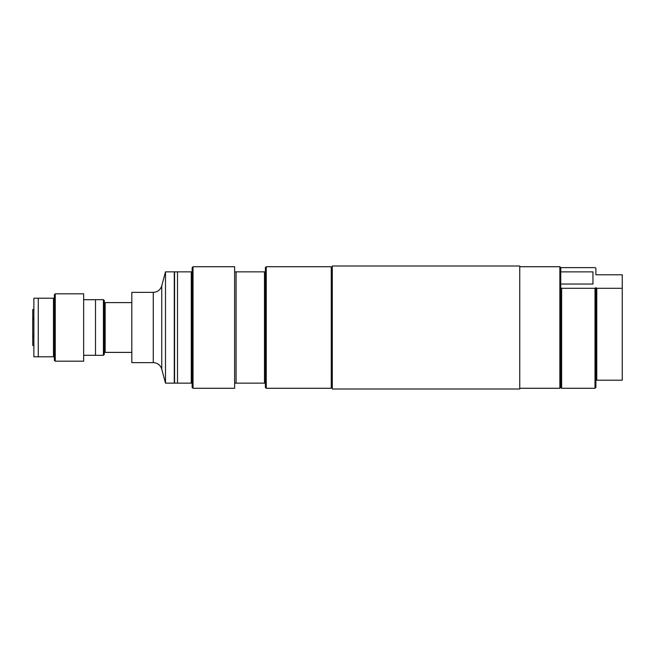 <?xml version="1.0" encoding="UTF-8"?>
<svg xmlns="http://www.w3.org/2000/svg" width="655" height="655" viewBox="0 0 655 655"><rect width="100%" height="100%" fill="white"/><g stroke="black" fill="none" stroke-linecap="round" stroke-linejoin="round"><path stroke-width="0.98" d="M560.745 271.866L592.963 271.866L592.963 284.049L560.745 284.049M561.622 388.276L560.745 387.392L560.745 287.684L561.622 288.298L561.622 388.276L595.01 388.276L595.01 288.298L561.622 288.298M595.01 288.298L595.894 287.684L596.77 288.298L596.77 380.219L595.894 380.219L595.894 387.392L595.01 388.276M560.745 268.239L561.622 267.617L595.01 267.617L595.894 268.239L595.894 274.781L622.25 274.781L622.25 288.298L596.77 288.298M560.745 387.392L559.869 388.276L559.869 266.724L560.745 267.608L560.745 287.684M595.894 380.219L595.894 287.684M596.77 380.219L622.25 380.219L622.25 288.298M332.298 265.995L332.298 389.005L519.742 389.005L519.742 265.995L332.298 265.995M266.249 266.724L266.249 388.276L331.266 388.276L331.266 266.724L266.249 266.724L265.373 267.608L265.373 383.15L264.489 383.15L264.489 271.85L265.373 271.85M266.249 388.276L265.373 387.392L265.373 383.15M264.489 271.85L236.078 271.85L236.078 383.15L264.489 383.15M177.505 271.85L192.152 271.85L192.152 267.608L193.028 266.724L234.621 266.724L234.621 388.276L193.028 388.276L192.152 387.392L192.152 383.15L177.505 383.15L177.505 271.85L174.574 271.85L174.574 383.15L177.505 383.15M192.152 271.85L192.152 383.15M191.268 271.85L191.268 383.15M193.028 266.724L193.028 388.276M105.16 352.398L104.284 352.398L104.284 354.445L103.408 355.321L103.408 299.679L104.284 300.555L104.284 302.602L105.16 302.602L105.16 352.398L131.819 352.398M83.66 355.297L95.499 355.297M104.284 352.398L104.284 302.602M131.819 302.602L105.16 302.602M103.408 355.321L95.499 355.321L95.499 299.679L103.408 299.679M32.75 309.676L33.872 309.029L32.75 309.676L32.75 317.953L33.872 317.634M33.872 318.895L32.75 319.222L32.75 317.953M33.872 337.366L32.75 337.047L32.75 319.222M32.75 335.778L33.872 336.105M32.75 345.324L33.872 345.971L32.75 345.324L32.75 337.047M54.373 360.299L54.373 356.787L53.489 356.787L53.489 298.213L54.373 298.213L54.373 294.701L55.249 293.817L55.249 361.183L54.373 360.299M54.373 298.213L54.373 356.787M55.249 361.183L83.66 361.183L83.66 293.817L55.249 293.817M53.489 298.213L33.872 298.213L33.872 356.787L53.489 356.787M38.26 356.787L38.26 298.213M161.752 369.158L161.752 285.842C160.385 289.919 157.56 292.097 153.262 292.351L131.819 292.351L131.819 362.649L153.262 362.649A8.785 8.785 0 0 1 161.752 369.158L165.494 383.15L174.287 383.15L174.287 271.85L165.494 271.85L165.494 383.15M153.262 292.351L153.262 362.649M332.298 271.85L331.266 271.85M332.298 383.15L331.266 383.15M236.078 271.85L234.621 271.85M236.078 383.15L234.621 383.15M519.742 388.276L559.869 388.276M519.742 266.724L559.869 266.724M95.499 299.703L83.66 299.703M161.752 285.842L165.494 271.85"/></g></svg>
